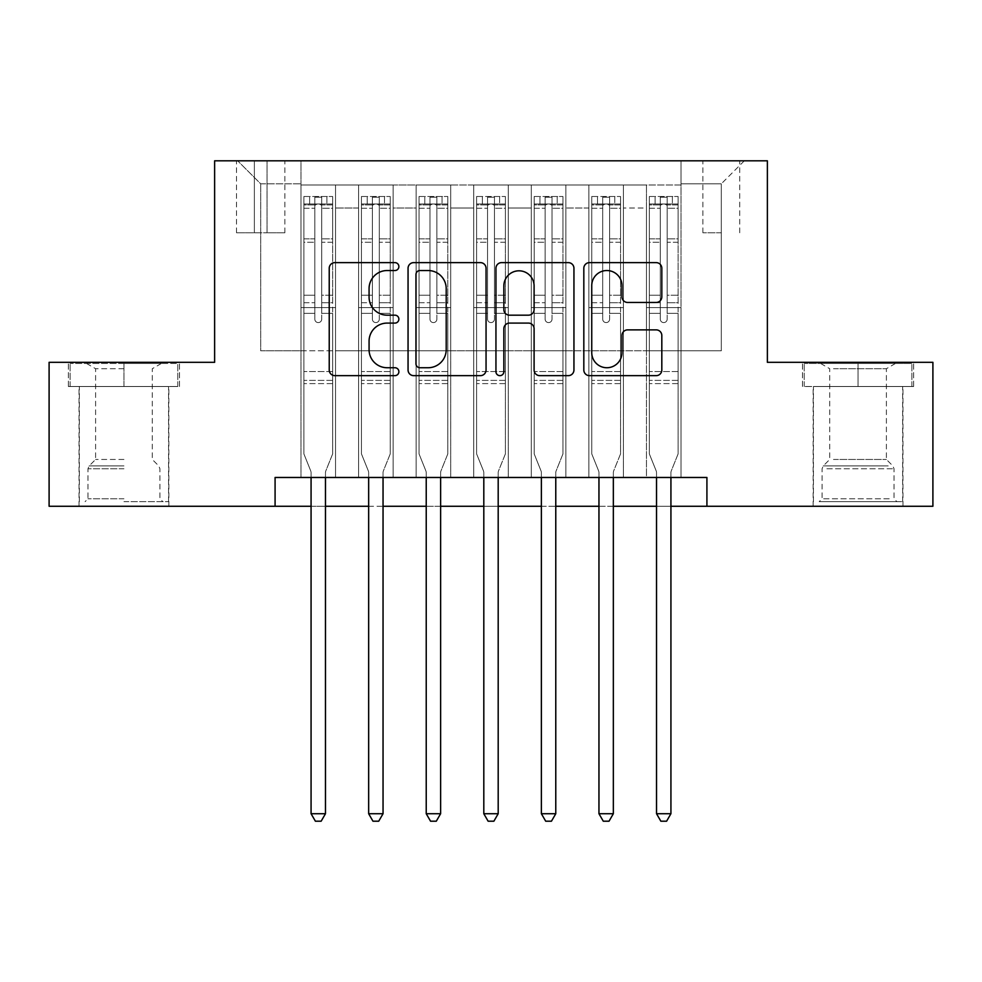 <?xml version="1.0" encoding="UTF-8"?>
<svg xmlns="http://www.w3.org/2000/svg" width="982" height="982" viewBox="0 0 982 982"><rect width="100%" height="100%" fill="white"/><g stroke="black" fill="none" stroke-linecap="round" stroke-linejoin="round"><path stroke-width="0.74" stroke-dasharray="4.91 3.68" d="M398.876 266.576A3.953 3.953 0 0 0 394.924 262.624L334.874 262.624A5.646 5.646 0 0 0 329.228 268.27L329.228 369.993A5.646 5.646 0 0 0 334.874 375.652L394.924 375.652A3.953 3.953 0 0 0 398.876 371.699A3.953 3.953 0 0 0 394.924 367.734L387.154 367.734A18.081 18.081 0 0 1 369.072 349.653L369.072 341.171A18.081 18.081 0 0 1 387.154 323.09L394.924 323.09A3.953 3.953 0 0 0 398.876 319.138A3.953 3.953 0 0 0 394.924 315.173L387.154 315.173A18.081 18.081 0 0 1 369.072 297.092L369.072 288.61A18.081 18.081 0 0 1 387.154 270.529L394.924 270.529A3.953 3.953 0 0 0 398.876 266.576M858.047 386.503L913.616 386.503L858.047 386.503L858.047 362.321L913.616 362.321L802.49 362.321L858.047 362.321L858.047 386.503L804.221 386.503L911.885 386.503L858.047 386.503L858.047 363.463L804.221 363.463L911.885 363.463L858.047 363.463L858.047 386.503M858.047 506.258L902.961 506.258L858.047 506.258M721.304 160.803L702.879 160.803L721.304 160.803M721.304 232.771L702.879 232.771L721.304 232.771M123.953 386.503L68.384 386.503L123.953 386.503L123.953 362.321L179.51 362.321L68.384 362.321L123.953 362.321L123.953 386.503L168.573 386.503L70.115 386.503L177.779 386.503L79.333 386.503L123.953 386.503L123.953 363.463L70.115 363.463L177.779 363.463L123.953 363.463L161.379 363.463L123.953 363.463L123.953 386.503M123.953 506.258L79.039 506.258L123.953 506.258M681.005 477.473L681.005 184.984L300.995 184.984L300.995 477.473L335.549 477.473L300.995 477.473L335.549 477.473L300.995 477.473L300.995 184.984L335.549 184.984L335.549 477.473L335.549 184.984L335.549 350.807L358.577 350.807L335.549 350.807L335.549 184.984L300.995 184.984L681.005 184.984L681.005 477.473L646.451 477.473L646.451 184.984L588.881 184.984L588.881 477.473L588.881 184.984L623.423 184.984L623.423 477.473L623.423 184.984L623.423 350.807L623.423 184.984L646.451 184.984L646.451 477.473L681.005 477.473L646.451 477.473L681.005 477.473L681.005 183.83L681.005 350.807L721.304 350.807L721.304 183.83L681.005 183.83L721.304 183.83L721.304 350.807L681.005 350.807L681.005 307.624L681.005 477.473M588.881 477.473L623.423 477.473L588.881 477.473L623.423 477.473L588.881 477.473L588.881 307.624L588.881 350.807L565.853 350.807L565.853 208.012L565.853 350.807L588.881 350.807L588.881 208.012L588.881 350.807L646.451 350.807L623.423 350.807L623.423 307.624L623.423 350.807L588.881 350.807L588.881 307.624L623.423 307.624L623.423 477.473L623.423 307.624L588.881 307.624L588.881 477.473M565.853 477.473L565.853 184.984L531.299 184.984L531.299 477.473L531.299 184.984L565.853 184.984L565.853 477.473L531.299 477.473L565.853 477.473L531.299 477.473L565.853 477.473L565.853 307.624L565.853 477.473M508.271 477.473L508.271 184.984L473.729 184.984L473.729 477.473L473.729 184.984L508.271 184.984L508.271 477.473L473.729 477.473L508.271 477.473L473.729 477.473L508.271 477.473L508.271 208.012L508.271 350.807L531.299 350.807L508.271 350.807L508.271 307.624L508.271 477.473M450.701 477.473L450.701 184.984L416.147 184.984L416.147 477.473L416.147 184.984L450.701 184.984L450.701 477.473L416.147 477.473L450.701 477.473L416.147 477.473L450.701 477.473L450.701 208.012L450.701 350.807L473.729 350.807L450.701 350.807L450.701 307.624L450.701 477.473M393.119 477.473L393.119 184.984L358.577 184.984L358.577 477.473L358.577 184.984L393.119 184.984L393.119 477.473L358.577 477.473L393.119 477.473L358.577 477.473L393.119 477.473L393.119 307.624L393.119 477.473M646.451 208.012L646.451 350.807L646.451 184.984L646.451 208.012L623.423 208.012L646.451 208.012M531.299 208.012L531.299 350.807L531.299 184.984L508.271 184.984L508.271 208.012L508.271 184.984L531.299 184.984L531.299 208.012L508.271 208.012L531.299 208.012M473.729 208.012L473.729 350.807L473.729 184.984L450.701 184.984L450.701 208.012L450.701 184.984L473.729 184.984L473.729 208.012L450.701 208.012L473.729 208.012M393.119 208.012L393.119 350.807L393.119 184.984L393.119 208.012L416.147 208.012L416.147 350.807L393.119 350.807L416.147 350.807L416.147 184.984L393.119 184.984L416.147 184.984L416.147 208.012L393.119 208.012M275.083 506.258L275.083 477.473L275.083 506.258L275.083 477.473L706.917 477.473L275.083 477.473L706.917 477.473L706.917 506.258L49.1 506.258L49.1 362.321L214.628 362.321L214.628 160.803L767.372 160.803L767.372 362.321L932.9 362.321L932.9 506.258L706.917 506.258L706.917 477.473L706.917 506.258M254.363 160.803L236.515 160.803L254.363 160.803L254.363 232.771L236.515 232.771L267.03 232.771L254.363 232.771L254.363 160.803M267.03 160.803L284.878 160.803L267.03 160.803L267.03 232.771L284.878 232.771L267.03 232.771L267.03 160.803M681.005 160.803L300.995 160.803L744.331 160.803L681.005 160.803L681.005 184.984L681.005 160.803M300.995 160.803L237.669 160.803L300.995 160.803L300.995 350.807L260.696 350.807L260.696 183.83L300.995 183.83L260.696 183.83L237.669 160.803L260.696 183.83L260.696 350.807L300.995 350.807L300.995 160.803M358.577 208.012L358.577 350.807L358.577 184.984L335.549 184.984L358.577 184.984L358.577 208.012L335.549 208.012L358.577 208.012M588.881 184.984L565.853 184.984L565.853 208.012L565.853 184.984L588.881 184.984L588.881 208.012L588.881 184.984M311.073 506.258L325.472 506.258M368.655 506.258L383.041 506.258M426.225 506.258L440.623 506.258M483.807 506.258L498.193 506.258M541.377 506.258L555.775 506.258M598.959 506.258L613.345 506.258M656.528 506.258L670.927 506.258M531.299 350.807L565.853 350.807L531.299 350.807L531.299 307.624L531.299 350.807M473.729 350.807L508.271 350.807L473.729 350.807L473.729 307.624L473.729 350.807M416.147 350.807L450.701 350.807L416.147 350.807L416.147 307.624L416.147 350.807M358.577 350.807L393.119 350.807L393.119 307.624L393.119 350.807L358.577 350.807L358.577 307.624L393.119 307.624L358.577 307.624L358.577 477.473L358.577 350.807M300.995 350.807L335.549 350.807L335.549 307.624L335.549 477.473L335.549 307.624L335.549 350.807L300.995 350.807L300.995 307.624L335.549 307.624L300.995 307.624L300.995 477.473L300.995 350.807M646.451 350.807L681.005 350.807L646.451 350.807L646.451 307.624L646.451 350.807M300.995 307.624L335.549 307.624L300.995 307.624M358.577 307.624L393.119 307.624L358.577 307.624M416.147 307.624L450.701 307.624L416.147 307.624L416.147 477.473L416.147 307.624L450.701 307.624L416.147 307.624M473.729 307.624L508.271 307.624L473.729 307.624L473.729 477.473L473.729 307.624L508.271 307.624L473.729 307.624M531.299 307.624L565.853 307.624L531.299 307.624L531.299 477.473L531.299 307.624L565.853 307.624L531.299 307.624M588.881 307.624L623.423 307.624L588.881 307.624M646.451 307.624L681.005 307.624L646.451 307.624L646.451 477.473L646.451 307.624L681.005 307.624L646.451 307.624M744.331 160.803L721.304 183.83L744.331 160.803M68.384 386.503L68.384 362.321L68.384 386.503M179.51 386.503L179.51 362.321L179.51 386.503M913.616 386.503L913.616 362.321L913.616 386.503M802.49 386.503L802.49 362.321L802.49 386.503M486.053 369.993L486.053 268.27A5.646 5.646 0 0 0 480.407 262.624L413.717 262.624A5.646 5.646 0 0 0 408.058 268.27L408.058 369.993A5.646 5.646 0 0 0 413.717 375.652L480.407 375.652A5.646 5.646 0 0 0 486.053 369.993M419.928 270.529A3.953 3.953 0 0 0 415.975 274.481L415.975 363.782A3.953 3.953 0 0 0 419.928 367.734L428.127 367.734A18.081 18.081 0 0 0 446.209 349.653L446.209 288.61A18.081 18.081 0 0 0 428.127 270.529L419.928 270.529M501.593 262.624L568.283 262.624A5.646 5.646 0 0 1 573.942 268.27L573.942 369.993A5.646 5.646 0 0 1 568.283 375.652L539.744 375.652A5.646 5.646 0 0 1 534.098 369.993L534.098 328.737A5.646 5.646 0 0 0 528.439 323.09L509.511 323.09A5.646 5.646 0 0 0 503.852 328.737L503.852 371.699A3.953 3.953 0 0 1 499.899 375.652A3.953 3.953 0 0 1 495.947 371.699L495.947 268.27A5.646 5.646 0 0 1 501.593 262.624M534.098 285.934A15.123 15.123 0 0 0 518.975 270.811A15.123 15.123 0 0 0 503.852 285.934L503.852 309.526A5.646 5.646 0 0 0 509.511 315.173L528.439 315.173A5.646 5.646 0 0 0 534.098 309.526L534.098 285.934M627.621 302.456L656.16 302.456A5.646 5.646 0 0 0 661.819 296.81L661.819 268.27A5.646 5.646 0 0 0 656.16 262.624L589.482 262.624A5.646 5.646 0 0 0 583.824 268.27L583.824 369.993A5.646 5.646 0 0 0 589.482 375.652L656.16 375.652A5.646 5.646 0 0 0 661.819 369.993L661.819 335.525A5.646 5.646 0 0 0 656.16 329.866L627.621 329.866A5.646 5.646 0 0 0 621.974 335.525L621.974 352.624A15.123 15.123 0 0 1 606.851 367.734A15.123 15.123 0 0 1 591.741 352.624L591.741 285.652A15.123 15.123 0 0 1 606.851 270.529A15.123 15.123 0 0 1 621.974 285.652L621.974 296.81A5.646 5.646 0 0 0 627.621 302.456M314.817 319.138A3.449 3.449 0 0 0 318.266 322.587A3.449 3.449 0 0 1 314.817 319.138L314.817 313.356L314.817 319.138A3.449 3.449 0 0 0 318.266 322.587A3.449 3.449 0 0 0 321.728 319.138A3.449 3.449 0 0 1 318.266 322.587A3.449 3.449 0 0 0 321.728 319.138L321.728 313.356L321.728 319.138A3.449 3.449 0 0 1 318.266 322.587A3.449 3.449 0 0 1 314.817 319.138L314.817 302.714L314.817 319.138M311.073 477.473L311.073 472.858A5.757 5.757 0 0 0 310.656 470.709A5.757 5.757 0 0 1 311.073 472.858A5.757 5.757 0 0 0 310.656 470.709L303.88 453.868L310.656 470.709L303.88 453.868L303.88 313.356L303.88 371.527L303.88 313.356L314.817 313.356L303.88 313.356L314.817 313.356L303.88 313.356L303.88 295.226L314.817 295.226L303.88 295.226L303.88 242.247L314.817 242.247L303.88 242.247L303.88 208.258L314.817 208.258L303.88 208.258L303.88 203.986L303.88 313.356L303.88 302.714L314.817 302.714L303.88 302.714L303.88 238.884L314.817 238.884L314.817 302.714L314.817 238.884L303.88 238.884L303.88 204.907L314.817 204.907L314.817 238.884L314.817 197.21L314.817 205.496L314.817 197.21L321.728 197.21L321.728 205.496C319.432 203.483 317.125 203.483 314.817 205.496L314.817 313.356L314.817 205.496C317.112 203.483 319.42 203.483 321.728 205.496L321.728 313.356L321.728 197.21L314.817 197.21L314.817 204.907L303.88 204.907L303.88 196.498L309.637 196.498L309.637 203.986L303.88 203.986L303.88 196.498L303.88 203.986L326.908 203.986L309.637 203.986L309.637 196.498L332.517 196.498L326.908 196.498L326.908 203.986L332.665 203.986L332.665 196.498L303.88 196.498L303.88 453.868L303.88 371.527L303.88 453.868L310.656 470.709A5.757 5.757 0 0 1 311.073 472.858L311.073 813.722L325.472 813.722L325.472 472.858A5.757 5.757 0 0 1 325.889 470.709L332.665 453.868L332.665 383.618L332.665 453.868L325.889 470.709A5.757 5.757 0 0 0 325.472 472.858A5.757 5.757 0 0 1 325.889 470.709A5.757 5.757 0 0 0 325.472 472.858L325.472 477.473M332.665 203.986L332.665 383.618L303.88 383.618L332.665 383.618L332.665 371.527L303.88 371.527L332.665 371.527L332.665 313.356L332.665 453.868L332.665 313.356L321.728 313.356L321.728 295.226L321.728 319.138L321.728 313.356L332.665 313.356L321.728 313.356L332.665 313.356L332.665 295.226L321.728 295.226L321.728 242.247L321.728 295.226L332.665 295.226L332.665 242.247L321.728 242.247L321.728 208.258L321.728 242.247L332.665 242.247L332.665 208.258L321.728 208.258L332.665 208.258L332.665 203.986L304.015 203.986L332.517 203.986L326.908 203.986L326.908 196.498L332.665 196.498L332.665 302.714L321.728 302.714L332.665 302.714L332.665 238.884L321.728 238.884L332.665 238.884L332.665 204.907L321.728 204.907L332.665 204.907L332.665 196.498L332.665 203.986M325.472 813.722L311.073 813.722L311.073 472.858L311.073 813.722L315.394 821.197L321.151 821.197L315.394 821.197L311.073 813.722L315.394 821.197L321.151 821.197L325.472 813.722L325.472 472.858L325.472 813.722L321.151 821.197L325.472 813.722L311.073 813.722M123.953 501.655L168.573 501.655L123.953 501.655M123.953 498.77L87.963 498.77L123.953 498.77M123.953 368.716L95.61 368.716L123.953 368.716M123.953 459.453L95.61 459.453L123.953 459.453M177.779 386.503L177.779 363.463L177.779 386.503M70.115 386.503L70.115 363.463L70.115 386.503M824.389 501.655L896.91 501.655L824.389 501.655M889.213 498.77L822.069 498.77L889.213 498.77M825.641 363.463L895.474 363.463L825.641 363.463M833.509 368.716L886.39 368.716L833.509 368.716M833.509 459.453L886.39 459.453L833.509 459.453M819.405 501.655L902.667 501.655L819.405 501.655M819.405 386.503L902.667 386.503L819.405 386.503M911.885 386.503L911.885 363.463L911.885 386.503M804.221 386.503L804.221 363.463L804.221 386.503M372.387 319.138A3.449 3.449 0 0 0 375.848 322.587A3.449 3.449 0 0 1 372.387 319.138L372.387 313.356L372.387 319.138A3.449 3.449 0 0 0 375.848 322.587A3.449 3.449 0 0 0 379.298 319.138A3.449 3.449 0 0 1 375.848 322.587A3.449 3.449 0 0 0 379.298 319.138L379.298 313.356L379.298 319.138A3.449 3.449 0 0 1 375.848 322.587A3.449 3.449 0 0 1 372.387 319.138L372.387 302.714L372.387 319.138M368.655 477.473L368.655 472.858A5.757 5.757 0 0 0 368.238 470.709A5.757 5.757 0 0 1 368.655 472.858A5.757 5.757 0 0 0 368.238 470.709L361.45 453.868L368.238 470.709L361.45 453.868L361.45 313.356L361.45 371.527L361.45 313.356L372.387 313.356L361.45 313.356L372.387 313.356L361.45 313.356L361.45 295.226L372.387 295.226L361.45 295.226L361.45 242.247L372.387 242.247L361.45 242.247L361.45 208.258L372.387 208.258L361.45 208.258L361.45 203.986L361.45 313.356L361.45 302.714L372.387 302.714L361.45 302.714L361.45 238.884L372.387 238.884L372.387 302.714L372.387 238.884L361.45 238.884L361.45 204.907L372.387 204.907L372.387 238.884L372.387 197.21L372.387 205.496L372.387 197.21L379.298 197.21L379.298 205.496C377.002 203.483 374.707 203.483 372.387 205.496L372.387 313.356L372.387 205.496C374.694 203.483 376.99 203.483 379.298 205.496L379.298 313.356L379.298 197.21L372.387 197.21L372.387 204.907L361.45 204.907L361.45 196.498L367.207 196.498L367.207 203.986L361.45 203.986L361.45 196.498L361.45 203.986L384.478 203.986L367.207 203.986L367.207 196.498L390.1 196.498L384.478 196.498L384.478 203.986L390.247 203.986L390.247 196.498L361.45 196.498L361.45 453.868L361.45 371.527L361.45 453.868L368.238 470.709A5.757 5.757 0 0 1 368.655 472.858L368.655 813.722L383.041 813.722L383.041 472.858A5.757 5.757 0 0 1 383.459 470.709L390.247 453.868L390.247 383.618L390.247 453.868L383.459 470.709A5.757 5.757 0 0 0 383.041 472.858A5.757 5.757 0 0 1 383.459 470.709A5.757 5.757 0 0 0 383.041 472.858L383.041 477.473M390.247 203.986L390.247 383.618L361.45 383.618L390.247 383.618L390.247 371.527L361.45 371.527L390.247 371.527L390.247 313.356L390.247 453.868L390.247 313.356L379.298 313.356L379.298 295.226L379.298 319.138L379.298 313.356L390.247 313.356L379.298 313.356L390.247 313.356L390.247 295.226L379.298 295.226L379.298 242.247L379.298 295.226L390.247 295.226L390.247 242.247L379.298 242.247L379.298 208.258L379.298 242.247L390.247 242.247L390.247 208.258L379.298 208.258L390.247 208.258L390.247 203.986L361.597 203.986L390.1 203.986L384.478 203.986L384.478 196.498L390.247 196.498L390.247 302.714L379.298 302.714L390.247 302.714L390.247 238.884L379.298 238.884L390.247 238.884L390.247 204.907L379.298 204.907L390.247 204.907L390.247 196.498L390.247 203.986M383.041 813.722L368.655 813.722L368.655 472.858L368.655 813.722L372.964 821.197L378.721 821.197L372.964 821.197L368.655 813.722L372.964 821.197L378.721 821.197L383.041 813.722L383.041 472.858L383.041 813.722L378.721 821.197L383.041 813.722L368.655 813.722M429.969 319.138A3.449 3.449 0 0 0 433.418 322.587A3.449 3.449 0 0 1 429.969 319.138L429.969 313.356L429.969 319.138A3.449 3.449 0 0 0 433.418 322.587A3.449 3.449 0 0 0 436.88 319.138A3.449 3.449 0 0 1 433.418 322.587A3.449 3.449 0 0 0 436.88 319.138L436.88 313.356L436.88 319.138A3.449 3.449 0 0 1 433.418 322.587A3.449 3.449 0 0 1 429.969 319.138L429.969 302.714L429.969 319.138M426.225 477.473L426.225 472.858A5.757 5.757 0 0 0 425.807 470.709A5.757 5.757 0 0 1 426.225 472.858A5.757 5.757 0 0 0 425.807 470.709L419.032 453.868L425.807 470.709L419.032 453.868L419.032 313.356L419.032 371.527L419.032 313.356L429.969 313.356L419.032 313.356L429.969 313.356L419.032 313.356L419.032 295.226L429.969 295.226L419.032 295.226L419.032 242.247L429.969 242.247L419.032 242.247L419.032 208.258L429.969 208.258L419.032 208.258L419.032 203.986L419.032 313.356L419.032 302.714L429.969 302.714L419.032 302.714L419.032 238.884L429.969 238.884L429.969 302.714L429.969 238.884L419.032 238.884L419.032 204.907L429.969 204.907L429.969 238.884L429.969 197.21L429.969 205.496L429.969 197.21L436.88 197.21L436.88 205.496C434.584 203.483 432.276 203.483 429.969 205.496L429.969 313.356L429.969 205.496C432.264 203.483 434.572 203.483 436.88 205.496L436.88 313.356L436.88 197.21L429.969 197.21L429.969 204.907L419.032 204.907L419.032 196.498L424.789 196.498L424.789 203.986L419.032 203.986L419.032 196.498L419.032 203.986L442.06 203.986L424.789 203.986L424.789 196.498L447.669 196.498L442.06 196.498L442.06 203.986L447.817 203.986L447.817 196.498L419.032 196.498L419.032 453.868L419.032 371.527L419.032 453.868L425.807 470.709A5.757 5.757 0 0 1 426.225 472.858L426.225 813.722L440.623 813.722L440.623 472.858A5.757 5.757 0 0 1 441.041 470.709L447.817 453.868L447.817 383.618L447.817 453.868L441.041 470.709A5.757 5.757 0 0 0 440.623 472.858A5.757 5.757 0 0 1 441.041 470.709A5.757 5.757 0 0 0 440.623 472.858L440.623 477.473M447.817 203.986L447.817 383.618L419.032 383.618L447.817 383.618L447.817 371.527L419.032 371.527L447.817 371.527L447.817 313.356L447.817 453.868L447.817 313.356L436.88 313.356L436.88 295.226L436.88 319.138L436.88 313.356L447.817 313.356L436.88 313.356L447.817 313.356L447.817 295.226L436.88 295.226L436.88 242.247L436.88 295.226L447.817 295.226L447.817 242.247L436.88 242.247L436.88 208.258L436.88 242.247L447.817 242.247L447.817 208.258L436.88 208.258L447.817 208.258L447.817 203.986L419.179 203.986L447.669 203.986L442.06 203.986L442.06 196.498L447.817 196.498L447.817 302.714L436.88 302.714L447.817 302.714L447.817 238.884L436.88 238.884L447.817 238.884L447.817 204.907L436.88 204.907L447.817 204.907L447.817 196.498L447.817 203.986M440.623 813.722L426.225 813.722L426.225 472.858L426.225 813.722L430.546 821.197L436.303 821.197L430.546 821.197L426.225 813.722L430.546 821.197L436.303 821.197L440.623 813.722L440.623 472.858L440.623 813.722L436.303 821.197L440.623 813.722L426.225 813.722M487.551 319.138A3.449 3.449 0 0 0 491 322.587A3.449 3.449 0 0 1 487.551 319.138L487.551 313.356L487.551 319.138A3.449 3.449 0 0 0 491 322.587A3.449 3.449 0 0 0 494.449 319.138A3.449 3.449 0 0 1 491 322.587A3.449 3.449 0 0 0 494.449 319.138L494.449 313.356L494.449 319.138A3.449 3.449 0 0 1 491 322.587A3.449 3.449 0 0 1 487.551 319.138L487.551 302.714L487.551 319.138M483.807 477.473L483.807 472.858A5.757 5.757 0 0 0 483.39 470.709A5.757 5.757 0 0 1 483.807 472.858A5.757 5.757 0 0 0 483.39 470.709L476.601 453.868L483.39 470.709L476.601 453.868L476.601 313.356L476.601 371.527L476.601 313.356L487.551 313.356L476.601 313.356L487.551 313.356L476.601 313.356L476.601 295.226L487.551 295.226L476.601 295.226L476.601 242.247L487.551 242.247L476.601 242.247L476.601 208.258L487.551 208.258L476.601 208.258L476.601 203.986L476.601 313.356L476.601 302.714L487.551 302.714L476.601 302.714L476.601 238.884L487.551 238.884L487.551 302.714L487.551 238.884L476.601 238.884L476.601 204.907L487.551 204.907L487.551 238.884L487.551 197.21L487.551 205.496L487.551 197.21L494.449 197.21L494.449 205.496C492.154 203.483 489.858 203.483 487.551 205.496L487.551 313.356L487.551 205.496C489.846 203.483 492.142 203.483 494.449 205.496L494.449 313.356L494.449 197.21L487.551 197.21L487.551 204.907L476.601 204.907L476.601 196.498L482.358 196.498L482.358 203.986L476.601 203.986L476.601 196.498L476.601 203.986L499.642 203.986L482.358 203.986L482.358 196.498L505.251 196.498L499.642 196.498L499.642 203.986L505.399 203.986L505.399 196.498L476.601 196.498L476.601 453.868L476.601 371.527L476.601 453.868L483.39 470.709A5.757 5.757 0 0 1 483.807 472.858L483.807 813.722L498.193 813.722L498.193 472.858A5.757 5.757 0 0 1 498.611 470.709L505.399 453.868L505.399 383.618L505.399 453.868L498.611 470.709A5.757 5.757 0 0 0 498.193 472.858A5.757 5.757 0 0 1 498.611 470.709A5.757 5.757 0 0 0 498.193 472.858L498.193 477.473M505.399 203.986L505.399 383.618L476.601 383.618L505.399 383.618L505.399 371.527L476.601 371.527L505.399 371.527L505.399 313.356L505.399 453.868L505.399 313.356L494.449 313.356L494.449 295.226L494.449 319.138L494.449 313.356L505.399 313.356L494.449 313.356L505.399 313.356L505.399 295.226L494.449 295.226L494.449 242.247L494.449 295.226L505.399 295.226L505.399 242.247L494.449 242.247L494.449 208.258L494.449 242.247L505.399 242.247L505.399 208.258L494.449 208.258L505.399 208.258L505.399 203.986L476.749 203.986L505.251 203.986L499.642 203.986L499.642 196.498L505.399 196.498L505.399 302.714L494.449 302.714L505.399 302.714L505.399 238.884L494.449 238.884L505.399 238.884L505.399 204.907L494.449 204.907L505.399 204.907L505.399 196.498L505.399 203.986M498.193 813.722L483.807 813.722L483.807 472.858L483.807 813.722L488.115 821.197L493.885 821.197L488.115 821.197L483.807 813.722L488.115 821.197L493.885 821.197L498.193 813.722L498.193 472.858L498.193 813.722L493.885 821.197L498.193 813.722L483.807 813.722M545.12 319.138A3.449 3.449 0 0 0 548.582 322.587A3.449 3.449 0 0 1 545.12 319.138L545.12 313.356L545.12 319.138A3.449 3.449 0 0 0 548.582 322.587A3.449 3.449 0 0 0 552.031 319.138A3.449 3.449 0 0 1 548.582 322.587A3.449 3.449 0 0 0 552.031 319.138L552.031 313.356L552.031 319.138A3.449 3.449 0 0 1 548.582 322.587A3.449 3.449 0 0 1 545.12 319.138L545.12 302.714L545.12 319.138M541.377 477.473L541.377 472.858A5.757 5.757 0 0 0 540.959 470.709A5.757 5.757 0 0 1 541.377 472.858A5.757 5.757 0 0 0 540.959 470.709L534.183 453.868L540.959 470.709L534.183 453.868L534.183 313.356L534.183 371.527L534.183 313.356L545.12 313.356L534.183 313.356L545.12 313.356L534.183 313.356L534.183 295.226L545.12 295.226L534.183 295.226L534.183 242.247L545.12 242.247L534.183 242.247L534.183 208.258L545.12 208.258L534.183 208.258L534.183 203.986L534.183 313.356L534.183 302.714L545.12 302.714L534.183 302.714L534.183 238.884L545.12 238.884L545.12 302.714L545.12 238.884L534.183 238.884L534.183 204.907L545.12 204.907L545.12 238.884L545.12 197.21L545.12 205.496L545.12 197.21L552.031 197.21L552.031 205.496C549.736 203.483 547.428 203.483 545.12 205.496L545.12 313.356L545.12 205.496C547.416 203.483 549.724 203.483 552.031 205.496L552.031 313.356L552.031 197.21L545.12 197.21L545.12 204.907L534.183 204.907L534.183 196.498L539.94 196.498L539.94 203.986L534.183 203.986L534.183 196.498L534.183 203.986L557.211 203.986L539.94 203.986L539.94 196.498L562.821 196.498L557.211 196.498L557.211 203.986L562.968 203.986L562.968 196.498L534.183 196.498L534.183 453.868L534.183 371.527L534.183 453.868L540.959 470.709A5.757 5.757 0 0 1 541.377 472.858L541.377 813.722L555.775 813.722L555.775 472.858A5.757 5.757 0 0 1 556.193 470.709L562.968 453.868L562.968 383.618L562.968 453.868L556.193 470.709A5.757 5.757 0 0 0 555.775 472.858A5.757 5.757 0 0 1 556.193 470.709A5.757 5.757 0 0 0 555.775 472.858L555.775 477.473M562.968 203.986L562.968 383.618L534.183 383.618L562.968 383.618L562.968 371.527L534.183 371.527L562.968 371.527L562.968 313.356L562.968 453.868L562.968 313.356L552.031 313.356L552.031 295.226L552.031 319.138L552.031 313.356L562.968 313.356L552.031 313.356L562.968 313.356L562.968 295.226L552.031 295.226L552.031 242.247L552.031 295.226L562.968 295.226L562.968 242.247L552.031 242.247L552.031 208.258L552.031 242.247L562.968 242.247L562.968 208.258L552.031 208.258L562.968 208.258L562.968 203.986L534.331 203.986L562.821 203.986L557.211 203.986L557.211 196.498L562.968 196.498L562.968 302.714L552.031 302.714L562.968 302.714L562.968 238.884L552.031 238.884L562.968 238.884L562.968 204.907L552.031 204.907L562.968 204.907L562.968 196.498L562.968 203.986M555.775 813.722L541.377 813.722L541.377 472.858L541.377 813.722L545.697 821.197L551.454 821.197L545.697 821.197L541.377 813.722L545.697 821.197L551.454 821.197L555.775 813.722L555.775 472.858L555.775 813.722L551.454 821.197L555.775 813.722L541.377 813.722M602.702 319.138A3.449 3.449 0 0 0 606.152 322.587A3.449 3.449 0 0 1 602.702 319.138L602.702 313.356L602.702 319.138A3.449 3.449 0 0 0 606.152 322.587A3.449 3.449 0 0 0 609.613 319.138A3.449 3.449 0 0 1 606.152 322.587A3.449 3.449 0 0 0 609.613 319.138L609.613 313.356L609.613 319.138A3.449 3.449 0 0 1 606.152 322.587A3.449 3.449 0 0 1 602.702 319.138L602.702 302.714L602.702 319.138M598.959 477.473L598.959 472.858A5.757 5.757 0 0 0 598.541 470.709A5.757 5.757 0 0 1 598.959 472.858A5.757 5.757 0 0 0 598.541 470.709L591.753 453.868L598.541 470.709L591.753 453.868L591.753 313.356L591.753 371.527L591.753 313.356L602.702 313.356L591.753 313.356L602.702 313.356L591.753 313.356L591.753 295.226L602.702 295.226L591.753 295.226L591.753 242.247L602.702 242.247L591.753 242.247L591.753 208.258L602.702 208.258L591.753 208.258L591.753 203.986L591.753 313.356L591.753 302.714L602.702 302.714L591.753 302.714L591.753 238.884L602.702 238.884L602.702 302.714L602.702 238.884L591.753 238.884L591.753 204.907L602.702 204.907L602.702 238.884L602.702 197.21L602.702 205.496L602.702 197.21L609.613 197.21L609.613 205.496C607.306 203.483 605.01 203.483 602.702 205.496L602.702 313.356L602.702 205.496C604.998 203.483 607.293 203.483 609.613 205.496L609.613 313.356L609.613 197.21L602.702 197.21L602.702 204.907L591.753 204.907L591.753 196.498L597.522 196.498L597.522 203.986L591.753 203.986L591.753 196.498L591.753 203.986L614.793 203.986L597.522 203.986L597.522 196.498L620.403 196.498L614.793 196.498L614.793 203.986L620.55 203.986L620.55 196.498L591.753 196.498L591.753 453.868L591.753 371.527L591.753 453.868L598.541 470.709A5.757 5.757 0 0 1 598.959 472.858L598.959 813.722L613.345 813.722L613.345 472.858A5.757 5.757 0 0 1 613.762 470.709L620.55 453.868L620.55 383.618L620.55 453.868L613.762 470.709A5.757 5.757 0 0 0 613.345 472.858A5.757 5.757 0 0 1 613.762 470.709A5.757 5.757 0 0 0 613.345 472.858L613.345 477.473M620.55 203.986L620.55 383.618L591.753 383.618L620.55 383.618L620.55 371.527L591.753 371.527L620.55 371.527L620.55 313.356L620.55 453.868L620.55 313.356L609.613 313.356L609.613 295.226L609.613 319.138L609.613 313.356L620.55 313.356L609.613 313.356L620.55 313.356L620.55 295.226L609.613 295.226L609.613 242.247L609.613 295.226L620.55 295.226L620.55 242.247L609.613 242.247L609.613 208.258L609.613 242.247L620.55 242.247L620.55 208.258L609.613 208.258L620.55 208.258L620.55 203.986L591.9 203.986L620.403 203.986L614.793 203.986L614.793 196.498L620.55 196.498L620.55 302.714L609.613 302.714L620.55 302.714L620.55 238.884L609.613 238.884L620.55 238.884L620.55 204.907L609.613 204.907L620.55 204.907L620.55 196.498L620.55 203.986M613.345 813.722L598.959 813.722L598.959 472.858L598.959 813.722L603.279 821.197L609.036 821.197L603.279 821.197L598.959 813.722L603.279 821.197L609.036 821.197L613.345 813.722L613.345 472.858L613.345 813.722L609.036 821.197L613.345 813.722L598.959 813.722M660.272 319.138A3.449 3.449 0 0 0 663.734 322.587A3.449 3.449 0 0 1 660.272 319.138L660.272 313.356L660.272 319.138A3.449 3.449 0 0 0 663.734 322.587A3.449 3.449 0 0 0 667.183 319.138A3.449 3.449 0 0 1 663.734 322.587A3.449 3.449 0 0 0 667.183 319.138L667.183 313.356L667.183 319.138A3.449 3.449 0 0 1 663.734 322.587A3.449 3.449 0 0 1 660.272 319.138L660.272 302.714L660.272 319.138M656.528 477.473L656.528 472.858A5.757 5.757 0 0 0 656.111 470.709A5.757 5.757 0 0 1 656.528 472.858A5.757 5.757 0 0 0 656.111 470.709L649.335 453.868L656.111 470.709L649.335 453.868L649.335 313.356L649.335 371.527L649.335 313.356L660.272 313.356L649.335 313.356L660.272 313.356L649.335 313.356L649.335 295.226L660.272 295.226L649.335 295.226L649.335 242.247L660.272 242.247L649.335 242.247L649.335 208.258L660.272 208.258L649.335 208.258L649.335 203.986L649.335 313.356L649.335 302.714L660.272 302.714L649.335 302.714L649.335 238.884L660.272 238.884L660.272 302.714L660.272 238.884L649.335 238.884L649.335 204.907L660.272 204.907L660.272 238.884L660.272 197.21L660.272 205.496L660.272 197.21L667.183 197.21L667.183 205.496C664.888 203.483 662.58 203.483 660.272 205.496L660.272 313.356L660.272 205.496C662.568 203.483 664.875 203.483 667.183 205.496L667.183 313.356L667.183 197.21L660.272 197.21L660.272 204.907L649.335 204.907L649.335 196.498L655.092 196.498L655.092 203.986L649.335 203.986L649.335 196.498L649.335 203.986L672.363 203.986L655.092 203.986L655.092 196.498L677.985 196.498L672.363 196.498L672.363 203.986L678.12 203.986L678.12 196.498L649.335 196.498L649.335 453.868L649.335 371.527L649.335 453.868L656.111 470.709A5.757 5.757 0 0 1 656.528 472.858L656.528 813.722L670.927 813.722L670.927 472.858A5.757 5.757 0 0 1 671.344 470.709L678.12 453.868L678.12 383.618L678.12 453.868L671.344 470.709A5.757 5.757 0 0 0 670.927 472.858A5.757 5.757 0 0 1 671.344 470.709A5.757 5.757 0 0 0 670.927 472.858L670.927 477.473M678.12 203.986L678.12 383.618L649.335 383.618L678.12 383.618L678.12 371.527L649.335 371.527L678.12 371.527L678.12 313.356L678.12 453.868L678.12 313.356L667.183 313.356L667.183 295.226L667.183 319.138L667.183 313.356L678.12 313.356L667.183 313.356L678.12 313.356L678.12 295.226L667.183 295.226L667.183 242.247L667.183 295.226L678.12 295.226L678.12 242.247L667.183 242.247L667.183 208.258L667.183 242.247L678.12 242.247L678.12 208.258L667.183 208.258L678.12 208.258L678.12 203.986L649.483 203.986L677.985 203.986L672.363 203.986L672.363 196.498L678.12 196.498L678.12 302.714L667.183 302.714L678.12 302.714L678.12 238.884L667.183 238.884L678.12 238.884L678.12 204.907L667.183 204.907L678.12 204.907L678.12 196.498L678.12 203.986M670.927 813.722L656.528 813.722L656.528 472.858L656.528 813.722L660.849 821.197L666.606 821.197L660.849 821.197L656.528 813.722L660.849 821.197L666.606 821.197L670.927 813.722L670.927 472.858L670.927 813.722L666.606 821.197L670.927 813.722L656.528 813.722M588.881 208.012L565.853 208.012L588.881 208.012M332.665 380.378L303.88 380.378L332.665 380.378M123.953 468.77L87.963 468.77L123.953 468.77M123.953 465.922L89.141 465.922L123.953 465.922M826.881 468.77L894.037 468.77L826.881 468.77M888.194 465.922L823.247 465.922L888.194 465.922M390.247 380.378L361.45 380.378L390.247 380.378M447.817 380.378L419.032 380.378L447.817 380.378M505.399 380.378L476.601 380.378L505.399 380.378M562.968 380.378L534.183 380.378L562.968 380.378M620.55 380.378L591.753 380.378L620.55 380.378M678.12 380.378L649.335 380.378L678.12 380.378M813.145 506.258L813.145 386.503M702.879 232.771L702.879 160.803M79.039 506.258L79.039 386.503M168.855 506.258L168.855 386.503M236.515 232.771L236.515 160.803M284.878 232.771L284.878 160.803M739.728 232.771L739.728 160.803M902.961 506.258L902.961 386.503M86.526 363.463L95.61 368.716L95.61 459.453L89.141 465.922L87.963 468.77L87.963 498.77L85.09 501.655M168.573 501.655L168.573 386.503M79.333 501.655L79.333 386.503M161.379 363.463L152.284 368.716L152.284 459.453L158.753 465.922L159.931 468.77L159.931 498.77L162.816 501.655M820.621 363.463L829.716 368.716L829.716 459.453L823.247 465.922L822.069 468.77L822.069 498.77L819.184 501.655M902.667 501.655L902.667 386.503M813.427 501.655L813.427 386.503M895.474 363.463L886.39 368.716L886.39 459.453L892.859 465.922L894.037 468.77L894.037 498.77L896.91 501.655"/><path stroke-width="1.47" d="M398.876 266.576A3.953 3.953 0 0 0 394.924 262.624L334.874 262.624A5.646 5.646 0 0 0 329.228 268.27L329.228 369.993A5.646 5.646 0 0 0 334.874 375.652L394.924 375.652A3.953 3.953 0 0 0 398.876 371.699A3.953 3.953 0 0 0 394.924 367.734L387.154 367.734A18.081 18.081 0 0 1 369.072 349.653L369.072 341.171A18.081 18.081 0 0 1 387.154 323.09L394.924 323.09A3.953 3.953 0 0 0 398.876 319.138A3.953 3.953 0 0 0 394.924 315.173L387.154 315.173A18.081 18.081 0 0 1 369.072 297.092L369.072 288.61A18.081 18.081 0 0 1 387.154 270.529L394.924 270.529A3.953 3.953 0 0 0 398.876 266.576M656.16 302.456A5.646 5.646 0 0 0 661.819 296.81L661.819 268.27A5.646 5.646 0 0 0 656.16 262.624L589.482 262.624A5.646 5.646 0 0 0 583.824 268.27L583.824 369.993A5.646 5.646 0 0 0 589.482 375.652L656.16 375.652A5.646 5.646 0 0 0 661.819 369.993L661.819 335.525A5.646 5.646 0 0 0 656.16 329.866L627.621 329.866A5.646 5.646 0 0 0 621.974 335.525L621.974 352.624A15.123 15.123 0 0 1 606.851 367.734A15.123 15.123 0 0 1 591.741 352.624L591.741 285.652A15.123 15.123 0 0 1 606.851 270.529A15.123 15.123 0 0 1 621.974 285.652L621.974 296.81A5.646 5.646 0 0 0 627.621 302.456L656.16 302.456M275.083 506.258L49.1 506.258L49.1 362.321L214.628 362.321L214.628 160.803L767.372 160.803L767.372 362.321L932.9 362.321L932.9 506.258L706.917 506.258L706.917 477.473L275.083 477.473L275.083 506.258L311.073 506.258M486.053 268.27A5.646 5.646 0 0 0 480.407 262.624L413.717 262.624A5.646 5.646 0 0 0 408.058 268.27L408.058 369.993A5.646 5.646 0 0 0 413.717 375.652L480.407 375.652A5.646 5.646 0 0 0 486.053 369.993L486.053 268.27M501.593 262.624L568.283 262.624A5.646 5.646 0 0 1 573.942 268.27L573.942 369.993A5.646 5.646 0 0 1 568.283 375.652L539.744 375.652A5.646 5.646 0 0 1 534.098 369.993L534.098 328.737A5.646 5.646 0 0 0 528.439 323.09L509.511 323.09A5.646 5.646 0 0 0 503.852 328.737L503.852 371.699A3.953 3.953 0 0 1 499.899 375.652A3.953 3.953 0 0 1 495.947 371.699L495.947 268.27A5.646 5.646 0 0 1 501.593 262.624M325.472 506.258L368.655 506.258M383.041 506.258L426.225 506.258M440.623 506.258L483.807 506.258M498.193 506.258L541.377 506.258M555.775 506.258L598.959 506.258M613.345 506.258L656.528 506.258M670.927 506.258L706.917 506.258M419.928 270.529A3.953 3.953 0 0 0 415.975 274.481L415.975 363.782A3.953 3.953 0 0 0 419.928 367.734L428.127 367.734A18.081 18.081 0 0 0 446.209 349.653L446.209 288.61A18.081 18.081 0 0 0 428.127 270.529L419.928 270.529M534.098 285.934A15.123 15.123 0 0 0 518.975 270.811A15.123 15.123 0 0 0 503.852 285.934L503.852 309.526A5.646 5.646 0 0 0 509.511 315.173L528.439 315.173A5.646 5.646 0 0 0 534.098 309.526L534.098 285.934M325.472 477.473L325.472 813.722L311.073 813.722L311.073 477.473M325.472 813.722L321.151 821.197L315.394 821.197L311.073 813.722M383.041 477.473L383.041 813.722L368.655 813.722L368.655 477.473M383.041 813.722L378.721 821.197L372.964 821.197L368.655 813.722M440.623 477.473L440.623 813.722L426.225 813.722L426.225 477.473M440.623 813.722L436.303 821.197L430.546 821.197L426.225 813.722M498.193 477.473L498.193 813.722L483.807 813.722L483.807 477.473M498.193 813.722L493.885 821.197L488.115 821.197L483.807 813.722M555.775 477.473L555.775 813.722L541.377 813.722L541.377 477.473M555.775 813.722L551.454 821.197L545.697 821.197L541.377 813.722M613.345 477.473L613.345 813.722L598.959 813.722L598.959 477.473M613.345 813.722L609.036 821.197L603.279 821.197L598.959 813.722M670.927 477.473L670.927 813.722L656.528 813.722L656.528 477.473M670.927 813.722L666.606 821.197L660.849 821.197L656.528 813.722"/></g></svg>
